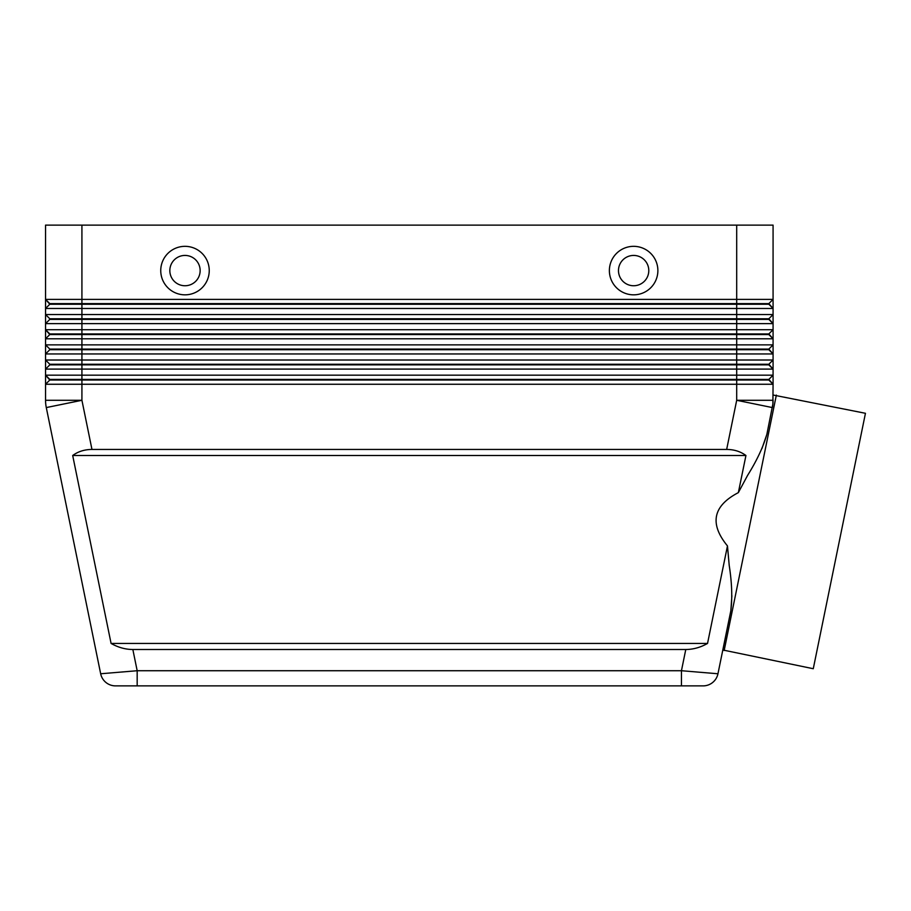 <?xml version="1.0" encoding="UTF-8"?>
<svg xmlns="http://www.w3.org/2000/svg" width="911" height="911" viewBox="0 0 911 911"><rect width="100%" height="100%" fill="white"/><g stroke="black" fill="none" stroke-linecap="round" stroke-linejoin="round"><path stroke-width="1.37" d="M685.778 649.509L681.451 670.724L681.451 685.881L703.11 685.881A15.157 15.157 0 0 0 717.959 673.764L681.451 670.724L137.174 670.724L100.665 673.764L46.29 407.57L100.665 673.764A15.157 15.157 0 0 0 105.938 682.464A15.157 15.157 0 0 1 100.665 673.764A15.157 15.157 0 0 0 115.515 685.881L703.11 685.881A15.157 15.157 0 0 0 717.959 673.764L730.85 610.666C732.444 597.707 731.897 582.63 729.21 565.424L727.468 545.917L707.54 643.439C700.491 647.436 693.237 649.452 685.778 649.509L132.847 649.509C125.388 649.452 118.134 647.436 111.085 643.439L72.686 455.5C78.107 451.514 84.529 449.487 91.965 449.442L726.659 449.442C734.095 449.487 740.518 451.514 745.938 455.5L738.354 492.623L747.612 475.348C756.836 460.579 763.247 446.925 766.857 434.376L761.96 448.531M105.938 682.464A15.157 15.157 0 0 0 115.515 685.881A15.157 15.157 0 0 1 105.938 682.464A15.157 15.157 0 0 0 115.515 685.881L137.174 685.881L137.174 670.724L132.847 649.509M81.922 225.119L773.075 225.119L773.075 299.389L81.922 299.389L81.922 225.119L45.55 225.119L45.55 299.389L49.798 304.24L768.827 304.24L773.075 308.476L773.075 299.389L768.827 303.625L49.798 303.625L45.55 299.389L45.55 308.476L773.075 308.476L773.075 314.546L45.55 314.546L49.798 318.782L45.55 314.546L45.55 323.633L773.075 323.633L773.075 314.546L768.827 318.782L49.798 318.782L49.798 319.397L768.827 319.397L773.075 323.633L768.827 318.782M49.798 304.24L45.55 308.476L45.55 314.546M49.798 319.397L45.55 323.633L45.55 329.702L81.922 329.702L81.922 334.553L49.798 334.553L45.55 329.702L49.798 333.938L768.827 333.938L773.075 329.702L81.922 329.702L81.922 299.389L45.55 299.389M768.827 349.095L773.075 353.946L773.075 344.859L768.827 349.095L49.798 349.095L49.798 349.71L768.827 349.71L773.075 353.946L773.075 360.016L768.827 364.252L49.798 364.252L49.798 364.867L736.692 364.867L736.692 369.103L773.075 369.103L773.075 360.016L45.55 360.016L45.55 369.103L736.692 369.103L736.692 375.173L45.55 375.173L45.55 384.26L773.075 384.26L773.075 375.173L736.692 375.173L736.692 379.409L49.798 379.409L45.55 375.173L49.798 380.024L768.827 380.024L773.075 384.26L768.827 379.409L736.692 379.409L736.692 400.293L726.659 449.442M49.798 349.71L45.55 353.946L773.075 353.946M49.798 334.553L45.55 338.79L773.075 338.79L773.075 323.633M91.965 449.442L81.922 400.293L81.922 334.553L768.827 334.553L773.075 338.79L773.075 344.859L45.55 344.859L45.55 360.016L49.798 364.252L45.55 360.016M49.798 364.867L45.55 369.103L45.55 375.173M736.692 225.119L736.692 364.867L768.827 364.867L773.075 369.103L768.827 364.252M49.798 380.024L45.55 384.26L45.55 400.293A36.372 36.372 0 0 0 46.29 407.57A36.372 36.372 0 0 1 45.55 400.293L81.922 400.293L46.29 407.57M768.827 379.409L773.075 375.173L773.075 369.103M184.99 255.433A15.157 15.157 0 0 0 169.833 270.59A15.157 15.157 0 0 0 184.99 285.747A15.157 15.157 0 0 0 200.147 270.59A15.157 15.157 0 0 0 184.99 255.433A15.157 15.157 0 0 0 169.833 270.59A15.157 15.157 0 0 0 184.99 285.747A15.157 15.157 0 0 0 200.147 270.59A15.157 15.157 0 0 0 184.99 255.433M184.99 294.834A24.255 24.255 0 0 1 160.746 270.59A24.255 24.255 0 0 1 184.99 246.334A24.255 24.255 0 0 1 209.245 270.59A24.255 24.255 0 0 1 184.99 294.834M633.635 294.834A24.255 24.255 0 0 1 609.379 270.59A24.255 24.255 0 0 1 633.635 246.334A24.255 24.255 0 0 1 657.879 270.59A24.255 24.255 0 0 1 633.635 294.834M633.635 285.747A15.157 15.157 0 0 1 618.478 270.59A15.157 15.157 0 0 1 633.635 255.433A15.157 15.157 0 0 1 648.791 270.59A15.157 15.157 0 0 1 633.635 285.747M766.857 434.376L772.892 403.949L773.075 384.26M717.959 673.764A15.157 15.157 0 0 1 712.687 682.464A15.157 15.157 0 0 0 717.959 673.764L722.81 649.987L813.272 668.72L865.45 413.298L773.075 395.01M731.886 595.726L730.85 610.666M727.468 545.917C709.27 523.688 712.903 505.924 738.354 492.623M724.165 650.522L776.354 395.101M49.798 349.095L45.55 344.859L49.798 349.095M768.827 333.938L773.075 338.79M45.55 329.702L45.55 344.859M768.827 303.625L773.075 308.476M72.686 455.5L745.938 455.5M111.085 643.439L707.54 643.439M772.334 407.57A36.372 36.372 0 0 0 773.075 400.293A36.372 36.372 0 0 1 772.892 403.949A36.372 36.372 0 0 0 773.075 400.293A36.372 36.372 0 0 1 772.334 407.57L736.692 400.293L773.075 400.293M712.687 682.464A15.157 15.157 0 0 1 703.11 685.881"/></g></svg>
